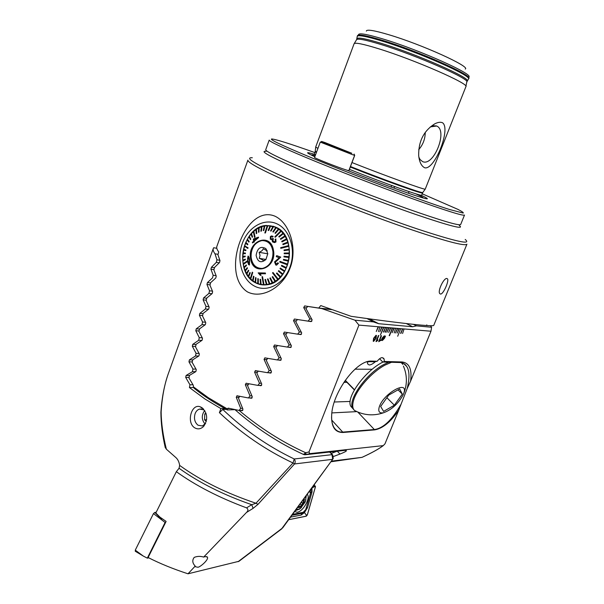 <?xml version="1.0" encoding="UTF-8"?>
<svg xmlns="http://www.w3.org/2000/svg" width="604" height="604" viewBox="0 0 604 604"><rect width="100%" height="100%" fill="white"/><g stroke="black" fill="none" stroke-linecap="round" stroke-linejoin="round"><path stroke-width="0.91" d="M440.535 294.05C443.268 294.503 449.3 280.815 447.489 278.837L446.877 278.489C443.857 277.727 437.288 291.347 439.833 293.68L440.535 294.05M247.436 291.898C219.622 273.922 245.337 203.042 275.318 216.345C290.494 223.918 297.44 249.429 290.071 268.07C283.178 286.998 262.204 299.516 247.436 291.898M254.239 285.971C241.721 279.312 236.353 259.531 242.355 243.306C248.184 226.983 264.303 217.697 277.191 223.948C290.162 229.943 296.307 250.569 289.837 267.451C283.555 284.431 266.658 292.88 254.239 285.971M346.183 381.215L344.574 381.313M418.859 157.115L420.022 159.509L422.626 161.63C433.778 166.817 448.198 130.464 436.639 126.025L430.327 126.885M418.7 149.664C423.011 144.711 425.186 138.95 425.246 132.389M442.498 122.733C451.233 128.637 434.616 170.336 424.725 167.791C421.441 166.168 419.425 162.136 418.693 155.704C418.391 141.412 423.759 130.789 434.774 123.843C437.87 122.25 440.444 121.88 442.498 122.733M366.349 31.106C366.613 29.173 374.042 30.366 388.621 34.67C421.562 44.364 470.954 66.787 465.254 69.067M314.223 154.246C305.209 151.528 305.405 152.359 314.82 156.746M351.989 162.559C385.684 175.892 424.914 190.079 425.231 189.158L465.888 86.682C470.055 84.16 414.835 59.902 378.716 48.773C363.2 43.979 354.993 42.31 354.087 43.767L354.072 43.828M227.247 408.908L208.372 397.742L193.378 386.817L194.058 388.183C202.657 395.295 213.771 402.551 227.398 409.957L227.247 408.908L228.471 408.183L239.146 410.433L240.686 408.357L236.262 397.326L236.957 395.771L248.425 397.968L249.996 395.877L245.345 384.808L246.062 383.246L257.893 385.397L259.493 383.283L254.609 372.185L255.349 370.607L267.542 372.721L269.18 370.592L264.054 359.456L264.824 357.855L277.387 359.954L279.056 357.81L273.68 346.628L274.48 345.012L287.421 347.096L289.12 344.937L283.502 333.702L284.333 332.072L297.659 334.155L299.388 331.981L293.514 320.686L294.382 319.04L308.093 321.132L309.86 318.95L303.714 307.587L304.62 305.934L318.738 308.048L320.762 305.579L351.067 316.307C385.631 321.252 415.31 324.831 426.409 325.518L426.801 324.892L426.681 325.541C431.233 325.835 433.589 325.783 433.748 325.39L466.93 244.182C464.982 246.462 444.619 241.004 405.835 227.814C368.281 214.828 320.014 195.968 288.063 181.827C260.732 169.611 247.353 162.378 247.912 160.113L216.866 246.409C216.36 247.814 216.979 249.656 218.724 251.921L217.946 254.767L219.969 260.641L219.494 262.574L214.556 267.421L213.892 269.965L216.247 276.081L215.787 278.014L210.615 282.687L209.973 285.247L212.646 291.566L212.2 293.514L206.802 298.014L206.175 300.581L209.15 307.111L208.727 309.059L203.118 313.401L202.514 315.975L205.775 322.687L205.36 324.642L199.547 328.84L198.958 331.422L202.499 338.3L202.098 340.263L196.089 344.318L195.522 346.907L199.335 353.944L198.942 355.907L192.736 359.825L192.193 362.423L196.262 369.61L195.885 371.573L189.497 375.363L188.969 377.968L193.295 385.284L193.378 386.817M255.432 282.748C233.454 272.487 242.219 226.16 266.402 225.466L275.968 227.247C298.074 236.141 290.781 282.77 267.043 284.748C262.944 285.337 259.071 284.673 255.432 282.748M311.792 321.449L308.093 321.132M301.237 332.109L299.388 331.981M242.846 410.282L239.146 410.433M242.566 408.289L240.686 408.357M235.719 410.312L235.25 409.633L227.398 409.957M354.087 43.767L315.688 147.029L317.93 148.388M347.24 170.298C370.599 179.592 398.323 189.905 413.725 195.047C429.014 200.052 431.43 200.098 420.98 195.183M252.147 397.87L248.425 397.968M251.876 395.831L249.996 395.877M261.623 385.36L257.893 385.397M261.366 383.276L259.493 383.283M311.702 319.116L309.86 318.95M330.841 309.323L318.738 308.048M290.977 345.027L289.12 344.937M301.381 334.397L297.659 334.155M271.279 372.751L267.542 372.721M271.045 370.614L269.18 370.592M281.124 360.052L277.387 359.954M280.913 357.862L279.056 357.81M291.158 347.262L287.421 347.096M384.257 364.28C366.318 373.438 347.451 400.029 352.676 408.251L354.065 410.033L352.676 408.251C347.451 400.029 366.318 373.438 384.257 364.28L388.674 362.204L384.257 364.28M391.498 362.279L385.073 365.08C371.694 372.079 356.239 389.671 353.416 401.018C352.502 404.401 352.517 407.081 353.461 409.059L354.382 410.41L358.119 412.2M379.161 407.315C378.029 411.709 379.516 413.514 383.631 412.728C391.558 409.791 398.021 403.91 403.034 395.084L403.766 393.264C409.112 379.01 382.913 393.687 379.161 407.315M388.727 395.107L399.629 388.931L402.317 394.095L394.352 405.209L383.608 411.399L380.663 406.454L388.727 395.107M402.838 364.454L401.328 362.642M398.021 389.844L402.317 394.095M386.877 397.704L394.352 405.209M352.849 408.576L350.833 406.326C345.579 398.081 364.393 371.505 382.324 362.385L382.981 362.045M377.198 361.252L371.551 361.094L369.376 361.668L374.45 361.804L377.198 361.252C379.07 358.859 380.769 357.644 382.309 357.606L384.068 358.98L384.37 361.464L382.793 362.038L379.576 358.761M367.655 361.743L367.542 363.85L369.18 364.959C370.796 364.982 372.91 363.857 375.529 361.577M314.639 484.053L314.193 485.525L315.167 486.016L312.947 486.371M314.193 485.525L313.431 485.714M313.484 485.631L315.296 486.016M331.317 461.162L361.879 457.371L330.871 461.781M373.627 338.248L376.05 335.273L376.435 335.439L376.028 338.406L373.612 341.396L373.219 341.23L373.627 338.248M378.716 341.705L381.101 335.718L381.509 335.741L379.825 339.976L380.596 340.022L380.339 340.664L378.716 341.705M384.884 336.428L385.488 336.066L384.529 338.285L382.362 340.543L381.728 339.961L381.237 340.505L382.098 338.119L384.257 335.854L384.884 336.428L384.559 335.93M376.013 341.539L378.406 335.522L378.821 335.552L377.13 339.803L377.908 339.856L377.651 340.49L376.322 341.562M430.509 325.722L431.581 327.255L430.977 331.234L410.577 381.169C412.154 369.354 409.353 362.959 402.181 361.977L384.37 361.464M430.977 331.234L404.061 328.946L402.566 333.514M404.061 328.946L402.4 328.81L400.905 333.385L402.74 328.833M402.4 328.81L400.731 328.667L397.681 336.254M400.731 328.667L399.055 328.523L397.221 333.098L399.395 328.553M399.055 328.523L397.372 328.38L395.529 332.97L397.711 328.41M397.372 328.38L395.673 328.236L394.17 332.864M395.673 328.236L393.967 328.093L392.117 332.706L394.306 328.123M393.967 328.093L392.253 327.942L389.505 335.681L392.592 327.972M392.253 327.942L390.524 327.798L388.666 332.442L390.871 327.829M390.524 327.798L388.787 327.647L386.922 332.306L389.135 327.678M388.787 327.647L387.043 327.504L385.526 332.2L387.391 327.534M387.043 327.504L385.284 327.353L383.767 332.064L385.639 327.383M385.284 327.353L383.517 327.202L380.399 335.024L383.872 327.232M383.517 327.202L381.743 327.051L379.863 331.762L382.098 327.081M381.743 327.051L379.954 326.9L378.429 331.649M379.954 326.9L378.157 326.749L376.269 331.483L378.519 326.779M378.157 326.749L358.919 325.111L354.963 320.196L321.796 308.584L307.715 306.424L305.994 308.614L312.185 319.969L310.864 321.592L297.47 319.501L295.779 321.675L301.698 332.963L300.852 334.586L297.719 334.155M371.551 361.094L371.233 361.086C356.428 360.18 332.88 392.26 331.702 414.306C331.015 426.507 334.805 432.57 343.064 432.479L374.669 429.882C382.679 428.523 390.705 421.947 398.738 410.161L384.982 443.834L383.283 445.609L309.731 453.642L308.999 451.928L358.919 325.111M410.577 381.169L407.156 388.621C409.708 378.104 409.557 370.72 406.711 366.462C405.088 363.91 402.876 362.596 400.067 362.521L382.793 362.038M334.322 402L350.154 401.449M372.215 369.278L354.986 369.172M331.845 412.909L356.171 411.664M402.498 363.88L402.264 362.868M297.848 319.539L297.47 319.501M407.156 388.621L398.738 410.161M383.283 445.609C378.814 448.999 371.747 452.909 362.083 457.334L362.03 457.349C372.2 452.645 379.229 448.742 383.132 445.631M431.581 327.255L416.45 325.866L413.43 324.34M239.826 396.262L238.474 398.127L242.936 409.15L242.257 410.69L240.256 410.388M239.093 410.426C260.196 428.115 282.415 442.226 305.752 452.758L308.999 451.928M287.406 332.51L285.76 334.661L291.422 345.881L290.607 347.496L287.821 347.111M277.523 345.458L275.93 347.549L281.343 358.723L280.558 360.316L278.006 359.969M267.821 358.308L266.288 360.346L271.46 371.475L270.705 373.061L268.335 372.728M258.308 371.067L256.836 373.046L261.758 384.136L261.041 385.699L258.814 385.39M248.976 383.721L247.564 385.639L252.253 396.692L251.558 398.247L249.452 397.945M343.85 382.392L347.3 382.355M331.566 416.783C331.551 420.905 332.291 424.363 333.801 427.156C336.028 430.803 339.093 432.449 342.997 432.079L374.601 429.504C383.291 428.221 391.973 420.014 400.641 404.884M369.376 361.668L366.417 361.955M309.731 453.642L305.896 454.676L305.752 452.758L303.382 454.412M235.386 410.018C256.511 428.546 279.305 443.396 303.752 454.578L344.567 450.418C348.085 450.244 346.553 451.452 339.969 454.049L337.311 451.233M309.097 306.575L307.715 306.424M331.664 309.618L321.796 308.584M366.922 318.527L373.446 321.902L354.963 320.196M373.446 321.902L378.693 323.706L412.623 326.756L416.45 325.866M385.458 336.05L384.914 336.715M384.891 336.7L384.529 338.285L382.362 340.543M381.23 340.475L381.728 339.961M384.423 337.236L382.211 339.456L382.634 339.909L384.423 337.236L382.181 339.44L382.43 339.856M384.197 336.541L382.498 338.081L382.181 339.146L384.431 336.934L384.001 336.496L382.204 339.161M381.479 335.741L379.825 339.976M380.565 340.022L378.716 341.69M378.791 335.552L377.13 339.803M377.877 339.848L377.651 340.49M377.628 340.482L376.292 341.547M376.292 335.333L376.028 338.406M376.005 338.399L373.612 341.396M375.892 336.035L374.065 338.27L373.733 340.618M373.899 340.671L375.567 338.376L375.756 335.998L374.087 338.278L373.899 340.671M380.407 335.009L383.842 327.232M383.419 332.026L385.609 327.383M385.178 332.162L387.36 327.527M386.93 332.291L389.104 327.678M388.674 332.427L390.841 327.829M389.165 335.643L392.562 327.972M392.124 332.691L394.276 328.115M395.529 332.955L397.674 328.41M397.221 333.091L399.365 328.553M400.58 333.348L402.702 328.833M376.277 331.475L378.481 326.772M379.871 331.747L382.068 327.081M246.462 512.486C248.342 510.757 248.372 509.21 246.56 507.858L251.77 504.702L253.084 508.372L246.462 512.486L203.661 557.084C200.392 556.05 197.236 556.156 194.194 557.401C192.049 560.248 192.389 563.139 195.213 566.084L188.01 573.8L238.988 561.282M203.661 557.084L205.126 556.586L207.346 557.062C209.263 559.515 199.373 567.896 197.667 567.201L195.386 566.733L195.213 566.084M204.854 410.818L203.691 409.822L199.509 409.097C197.516 409.723 196.051 411.241 195.107 413.664C193.741 418.534 194.707 422.385 198.014 425.216L202.34 425.956L205.587 423.472M194.496 427.685C186.311 422.4 191.37 403.751 199.894 406.673L201.895 407.602C207.557 413.106 208.169 419.342 203.729 426.303C200.807 429.157 197.727 429.618 194.496 427.685M238.082 561.697L281.955 528.424L332.812 459.123L333.242 458.345L332.691 454.963L329.595 452.079M179.063 468.274L179.645 465.397L180.392 465.948C201.124 480.814 226.311 493.241 255.968 503.238L293.016 462.989C266.032 450.244 241.494 433.468 219.403 412.653L222.77 409.467C244.197 429.897 268.01 446.401 294.216 458.972L293.016 462.989L294.518 463.955L258.051 504.295L255.968 503.238L251.77 504.702C223.231 494.759 198.995 482.619 179.063 468.274L176.345 471.694L155.817 513.007L159.954 517.13L166.108 521.426L148.116 557.522C160.022 563.6 173.318 569.021 188.01 573.8M219.403 412.653L220.905 408.614L205.043 399.055L189.43 387.557L189.95 384.771L185.7 377.424L186.1 375.477L192.45 371.664L192.955 369.052L188.961 361.841L189.377 359.893L195.53 355.96L196.058 353.34L192.329 346.281L192.759 344.34L198.716 340.271L199.26 337.659L195.809 330.758L196.247 328.825L202.015 324.612L202.574 322L199.403 315.28L199.856 313.348L205.413 308.984L205.994 306.379L203.118 299.848L203.586 297.923L208.924 293.401L209.52 290.803L206.953 284.476L207.444 282.559L212.555 277.863L213.167 275.281L210.924 269.165L211.43 267.255L216.3 262.385L216.934 259.811L215.009 253.823C213.378 251.611 212.812 249.807 213.318 248.41L213.657 247.746L216.791 248.274M253.084 508.372L258.051 504.295M213.318 248.41L168.222 373.944C164.416 384.574 162.053 397.221 161.14 411.883C161.283 423.321 163.027 435.763 166.379 449.21L175.598 457.319C177.742 459.108 179.094 461.803 179.645 465.397M246.56 507.858C218.988 497.605 195.583 485.556 176.345 471.694M238.799 561.418L281.872 528.749M165.186 447.353L166.379 449.21M161.14 411.883L160.898 412.456C160.989 423.51 162.438 435.25 165.262 447.662M215.009 253.823L218.067 254.322M220.905 408.614L224.673 408.47M226.243 409.331L222.77 409.467M189.43 387.557L193.718 387.511M189.95 384.771L192.955 384.748M198.716 340.271L201.849 340.422M199.26 337.659L202.227 337.81M202.015 324.612L205.103 324.824M202.574 322L205.519 322.211M205.413 308.984L208.463 309.256M205.994 306.379L208.924 306.651M192.45 371.664L195.666 371.694M192.955 369.052L195.945 369.089M195.53 355.96L198.708 356.05M196.058 353.34L199.033 353.438M208.924 293.401L211.936 293.725M209.52 290.803L212.434 291.136M213.167 275.281L216.058 275.658M216.3 262.385L219.229 262.823M216.934 259.811L219.803 260.248M204.62 410.577C201.374 415.25 201.532 419.757 205.088 424.114M206.636 419.75L204.575 419.856L206.326 421.365M204.575 419.856L204.748 413.966L205.934 413.144M206.183 413.906L204.748 413.966M294.578 511.573L297.251 512.26C303.163 511.512 310.879 497.711 307.27 494.351L307.194 494.268M292.547 514.366L303.193 512.313L305.76 509.587L310.471 493.294L309.693 491.528L309.12 491.626M288.644 519.719L306.251 516.209L307.33 514.955L315.477 486.726L315.167 486.016M288.682 519.666L306.273 516.163L307.293 514.97L315.439 486.741L315.152 486.069L312.91 486.416M311.943 487.745L312.057 491.852L307.504 507.677L304.446 512.569L306.198 514.94L306.273 516.163M304.144 512.049L304.446 512.569L301.139 515.061L290.524 517.145M305.76 509.587L310.841 492.328L311.045 489.338L312.17 487.858L314.337 486.696L315.439 486.741M291.868 515.295L301.811 513.362L304.084 511.875M298.482 506.22L298.648 507.526L301.683 505.201L304.507 499.538L303.336 499.561M296.556 508.855C297.53 509.633 298.904 509.376 300.686 508.085L305.156 502.022C306.047 499.667 306.092 497.945 305.299 496.865M295.228 510.69L299.614 509.112L301.555 507.345M305.413 501.396L306.326 495.461M297.613 507.413C299.811 508.138 301.985 506.401 304.129 502.203L304.25 498.308M135.417 551.339L135.273 550.138L153.469 513.589L154.79 512.441L156.209 512.215M148.743 557.847L147.323 558.141L143.276 556.058L135.273 550.138M147.323 558.141L165.103 522.468L153.469 513.589M165.103 522.468L165.632 522.377M264.107 240.611L264.96 240.686M250.977 256.021C251.483 247.33 255.167 242.181 262.023 240.573C268.553 240.671 272.238 244.816 273.076 252.993C272.585 261.562 268.999 266.711 262.317 268.44C255.583 268.478 251.8 264.333 250.977 256.021M264.945 240.769L265.783 240.928M267.262 250.894L263.193 248.705C262.951 250.101 261.585 251.302 259.108 252.306L260.052 255.469L259.244 258.338C261.758 259.343 263.17 260.165 263.465 260.807L265.926 259.531C260.89 263.495 257.629 262.083 256.119 255.311C257.387 248.07 260.611 245.82 265.79 248.569L267.798 253.71L265.911 259.546M261.147 268.606L260.301 268.478M260.294 268.569L259.463 268.357M265.987 259.448L259.244 258.338M267.798 253.808L259.108 252.306M265.903 284.62L267.315 284.703M262.589 284.627L263.789 284.96M273.635 226.304L272.389 226.221M249.052 263.971L247.859 260.973L249.226 263.918L249.142 260.037L248.063 257.138M249.271 265.013L249.573 259.758L249.467 264.922L248.523 264.582L247.451 261.253L248.018 256.104C248.825 256.534 249.339 257.757 249.55 259.758L248.387 256.164M247.006 261.117L243.186 263.721L243.306 264.378L247.134 261.781L247.028 261.124L247.157 261.781L243.329 264.386L243.993 267.127M288.682 245.602L280.664 247.685L280.792 248.357L288.833 246.281L287.98 242.77L283.027 244.673L287.957 242.763L287.753 242.121L282.8 244.031L283.027 244.673M272.532 226.258L275.22 226.908M243.208 263.714L242.823 260.86L245.33 259.78L242.823 260.86L242.748 260.181L245.247 259.101L245.33 259.78M242.77 260.165L242.672 257.244L245.171 256.753L245.179 256.066L242.665 256.557L242.649 257.244L245.194 256.76L245.179 256.066M242.687 256.549L242.853 253.597L245.337 253.703L245.413 253.016L242.929 252.917L242.853 253.597M242.959 252.917L243.435 249.988M245.941 249.996L243.578 249.309L243.412 249.981L245.798 250.675L245.941 249.996L243.555 249.309L244.333 246.455M244.416 246.115L247.836 248.433L248.048 247.768L244.416 246.115M244.522 245.79L245.564 243.05L247.58 244.847L247.844 244.22L245.813 242.408L245.549 243.034M245.813 242.408L247.112 239.826L248.871 242.144L249.195 241.555L247.421 239.222L247.096 239.811M247.421 239.222L248.946 236.836M249.309 236.277L248.931 236.813L250.403 239.637L250.788 239.101L249.309 236.277L251.045 234.118M251.46 233.62L251.037 234.095L252.185 237.364L252.593 236.881L251.46 233.62L253.378 231.725L254.548 237.455L255.016 237.04L253.839 231.287L253.37 231.702M253.839 231.287L255.907 229.686L256.239 233.65L256.738 233.303L256.406 229.324L255.907 229.663M256.406 229.324L258.603 228.033M259.124 227.753L258.603 228.018L258.489 232.268L259.018 232.004L259.124 227.753L261.419 226.802L260.845 231.241L261.389 231.06L261.962 226.606L261.419 226.787M261.962 226.606L264.31 226.009L263.261 230.585L263.82 230.494L263.284 230.592M264.869 225.904L263.842 230.494L264.869 225.904L264.318 226.002M264.892 225.904L267.24 225.677L264.824 232.97L265.382 232.963L267.798 225.654L267.247 225.669M267.798 225.654L270.162 225.805M270.705 225.873L268.712 230.509L270.705 225.873L270.162 225.798L268.138 230.418L268.689 230.502L268.138 230.418M270.728 225.881L273.046 226.402L270.524 230.924L271.053 231.09L273.552 226.56L273.016 226.394M273.552 226.56L275.794 227.459L272.819 231.8L273.325 232.057L276.277 227.7L275.771 227.451M273.325 232.057L276.3 227.708L278.399 228.954L274.986 233.053L275.462 233.386L278.844 229.286L278.376 228.954M275.462 233.386L278.867 229.286L280.807 230.879L274.835 236.821L275.258 237.236L281.215 231.279L280.784 230.871M281.215 231.279L282.989 233.197L278.814 236.587L279.191 237.07L283.344 233.673L282.966 233.189M279.191 237.07L283.367 233.673L284.892 235.87L280.399 238.822L280.724 239.365L285.201 236.406L284.869 235.87M285.201 236.406L286.5 238.867L281.743 241.313L282.008 241.91L286.749 239.456L286.477 238.859M286.749 239.456L287.776 242.129M272.842 250.154C273.62 260.03 270.109 266.153 262.317 268.531C256.572 268.772 252.865 265.534 251.196 258.806C250.456 248.825 254.065 242.717 262.023 240.483C267.564 240.369 271.173 243.593 272.842 250.154M252.706 272.563L252.291 272.147L250.328 278.55L250.736 278.965L252.729 272.57L250.758 278.965L253.053 280.951L253.929 276.549L253.076 280.958L255.575 282.544L256.043 277.863L255.598 282.544L257.749 283.518M263.442 284.68L263.993 284.695L262.559 276.707L262.008 276.692L263.442 284.68L261.109 284.439L260.679 279.418L260.113 279.312L260.55 284.333L258.293 283.714L258.301 278.829L257.78 278.64L258.323 278.829L258.293 283.714L257.749 283.525L257.802 278.64M277.674 279.539L278.157 279.131L273 272.479L272.517 272.887L277.674 279.539L275.545 281.124L272.691 276.572L275.545 281.124L272.774 282.695L270.403 277.9L269.845 278.142L272.208 282.944L269.89 283.827L268.002 278.859L267.429 279.018L269.316 283.986L269.867 283.82L268.002 278.859M287.459 264.824L287.678 264.152L279.962 261.366L279.743 262.045L287.459 264.824L286.394 267.663L281.713 265.307L281.404 265.949L286.085 268.304L286.372 267.663L281.691 265.307M273.121 236.421L272.676 237.123L273.121 236.421L271.626 235.915L270.365 236.519L270.29 239.259L272.026 239.667L272.51 241.872L274.48 242.597L275.968 241.932L275.824 238.897L275.99 241.94L274.48 242.604M270.856 237.047L271.604 236.715L270.879 237.055L270.902 238.648L270.879 237.055M272.849 238.444L273.506 238.95L273.016 239.29L273.174 241.26L272.993 239.29L273.506 238.95L272.849 238.444M258.572 237.606L258.452 237.13L258.572 237.606L254.511 241.056L253.99 242.302L254.511 241.056M252.517 242.959L253.839 241.683L252.517 242.959L252.366 242.378L253.718 241.079L253.295 239.041L258.452 237.13M250.66 259.025C246.666 241.426 270.298 231.558 273.393 249.935C277.402 268.055 253.378 277.236 250.66 259.025M286.772 239.463L282.008 241.91M285.224 236.413L280.724 239.365M281.238 231.287L275.281 237.236M273.574 226.568L271.053 231.09M267.821 225.662L265.405 232.97L264.824 232.97M261.985 226.613L261.411 231.068L260.868 231.249M259.154 227.753L259.041 232.012L258.489 232.268M256.428 229.324L256.76 233.31L256.262 233.65M253.861 231.294L255.039 237.047L254.548 237.455M251.483 233.627L252.615 236.889L252.185 237.364M249.331 236.285L250.811 239.101L250.403 239.637M247.444 239.229L249.218 241.562L248.871 242.144M245.836 242.415L247.874 244.227L247.58 244.847M244.544 245.79L248.07 247.776L247.836 248.433M245.964 249.996L245.798 250.675M245.413 253.016L245.36 253.71L242.876 253.604M246.266 264.937L246.477 265.571L244.182 267.776L246.477 265.571L246.266 264.937L243.971 267.142L245.352 270.969L247.459 268.236L247.21 267.647L247.481 268.244L245.375 270.977L246.855 273.937L248.727 270.713L246.877 273.937L248.304 276.111M248.418 270.169L248.75 270.713L248.418 270.169L246.545 273.393M249.882 272.457L248.297 276.134L248.659 276.609L250.245 272.94L249.905 272.464L250.267 272.948L248.682 276.617L250.328 278.527M252.291 272.147L252.729 272.57M253.476 276.202L253.959 276.549L253.476 276.202L252.6 280.603M255.552 277.598L256.073 277.87L255.552 277.598L255.084 282.272M260.113 279.312L260.679 279.418L261.109 284.439M262.559 276.707L264.016 284.695L266.938 284.492L265.534 279.425L266.96 284.492L267.889 284.597M269.316 283.986L267.021 284.484M273 272.479L278.18 279.131L280.596 276.745L276.896 272.902L280.618 276.753L282.8 274.012L278.731 270.607L278.331 271.151L282.423 274.556M278.731 270.607L282.823 274.012L284.416 271.566L284.733 270.969L280.332 268.063L279.992 268.659L284.416 271.566M280.332 268.063L284.763 270.969L286.085 268.304M279.962 261.366L287.7 264.152L288.629 260.49L283.548 259.327L288.652 260.498L289.15 257.463L283.971 256.919L289.127 257.455L289.21 256.745L284.031 256.202L283.971 256.919M280.792 248.357L288.833 246.281L289.256 249.241L284.039 249.95L284.106 250.652L289.301 249.935L289.437 252.978L284.197 253.061L284.182 253.771L289.429 253.688L289.21 256.745M289.429 253.688L284.182 253.771M289.233 249.233L289.324 249.943L284.106 250.652M280.769 257.1L276.677 255.628L280.747 257.1L278.014 259.712L280.747 257.1M276.043 264.137L275.326 262.212L278.036 259.72L275.303 262.212L276.043 264.137L277.749 262.831L278.497 263.223L276.594 265.148L275.786 265.02L274.533 261.902L279.312 257.734L276.292 256.64L276.677 255.628M276.594 265.141L278.519 263.231L277.749 262.831M265.511 273.793L265.375 272.993L265.488 273.793L259.788 273.68L265.511 273.793M261.124 275.288L259.811 273.688L261.102 275.288L260.271 275.273L261.124 275.288M283.548 259.327L283.397 260.03L288.478 261.192M289.407 253.68L289.437 252.978M276.896 272.902L276.458 273.378L280.15 277.228M272.691 276.572L272.178 276.904L275.009 281.449M265.534 279.425L264.975 279.509L266.379 284.567M272.208 282.944L272.744 282.695L270.381 277.893M260.55 284.333L261.087 284.431M247.21 267.647L245.103 270.381M265.481 284.922L262.74 284.643M245.247 259.101L245.307 259.78M247.95 257.183L247.602 258.082L247.972 257.183M247.58 258.074L247.851 260.92L247.602 258.082M260.271 275.273L258.165 272.872L265.352 272.993M258.55 237.599L254.488 241.049M253.967 242.295L253.831 241.66M254.073 239.003L254.367 240.475L257.138 238.067L254.073 239.003L257.123 238.082M254.39 240.46L254.088 239.003M275.824 238.897L275.145 239.403L275.356 241.389L274.488 241.774L273.151 241.26M272.834 238.444L271.732 239.018L270.879 238.648M271.589 236.715L272.676 237.123M369.044 361.335L369.572 361.192M325.02 142.574L321.872 141.525C317.915 140.377 342.513 150.034 351.822 153.273L325.02 142.574M354.103 154.05L354.707 155.402L352.245 154.579L320.271 142.099L314.563 157.433C313.423 157.689 337.349 167.165 346.386 170.026L348.795 170.706M356.873 38.913L356.934 38.633C358.059 37.191 366.19 38.769 381.32 43.375C416.745 54.118 470.848 78.037 467.209 80.966L467.073 81.2M358.482 34.806C358.595 32.729 366.771 34.118 383.012 38.981C419.825 49.996 475.257 74.964 468.621 77.078M252.321 157.75C243.571 157.289 255.99 164.575 289.573 179.614C324.529 195.017 378.912 216.028 417.092 228.863C455.997 241.645 472.034 245.186 465.208 239.471M266.153 151.31C258.889 150.653 270.524 156.965 301.049 170.23C332.698 183.805 381.169 202.506 415.439 214.352C450.463 226.251 465.065 229.943 459.251 225.428M265.722 149.701C265.458 151.264 277.734 157.38 302.536 168.04C331.211 180.264 373.838 196.836 406.945 208.599C441.184 220.626 459.093 225.934 460.663 224.529L464.506 215.062C463.087 216.089 445.261 210.471 411.037 198.21C377.93 186.243 335.205 169.671 306.387 157.659C281.456 147.195 269.059 141.336 269.203 140.09L265.722 149.701M314.843 152.578C290.214 143.812 275.824 139.267 271.672 138.958C269.369 139.403 281.494 145.187 308.055 156.308C351.324 174.329 422.528 201.056 449.512 209.497L463.192 213.069C463.774 212.714 462.03 211.491 457.975 209.399L422.226 193.801M315.25 155.598C312.125 154.737 311 154.654 311.86 155.356M314.208 154.277L315.522 154.85M349.399 169.354C383.366 182.914 422.943 196.949 421.698 195.145L422.808 192.442M350.282 167.036C384.272 180.566 423.842 194.677 422.558 192.948M314.337 153.929L315.16 151.725L316.36 152.616M315.326 151.181L316.534 152.132M350.479 166.53C383.51 179.667 422.317 193.582 422.724 192.555L425.231 189.158M354.223 43.579L356.503 39.811C357.258 38.195 365.39 39.751 380.913 44.492C416.798 55.402 471.414 79.607 466.733 82.129L465.918 86.448M357.221 36.685L357.274 36.316C358.414 34.813 366.628 36.368 381.902 40.989C417.674 51.763 472.245 75.976 468.508 79.018L468.311 79.313M382.038 40.536C418.104 51.378 472.985 75.802 468.696 78.679L468.81 78.407C473.098 75.515 418.217 51.076 382.151 40.241C366.651 35.568 358.421 34.043 357.462 35.659L357.357 35.938C358.315 34.33 366.545 35.855 382.038 40.536M296.368 320.928L293.514 320.686M229.814 408.47L227.497 408.561M422.581 197.855C424.053 197.901 421.743 196.534 415.665 193.763M239.101 397.258L236.262 397.326M248.191 384.786L245.345 384.808M306.568 307.881L303.714 307.587M286.356 333.884L283.502 333.702M257.455 372.215L254.609 372.185M266.9 359.539L264.054 359.456M276.534 346.756L273.68 346.628M331.279 453.415L336.949 451.271M402.173 361.977L400.067 362.521M339.969 454.049L333.423 456.511M346.975 382.37L354.352 389.927M374.669 429.882L357.9 412.17M343.064 432.479L331.739 420.074M344.567 450.418L304.703 454.789M344.182 450.478L343.502 450.546M270.668 373.068L270.237 373.061M280.483 360.331L280.097 360.324M242.295 410.675L241.781 410.697M251.581 398.24L251.083 398.255M261.034 385.707L260.566 385.707M406.288 323.555L412.623 326.756M369.308 318.852L378.693 323.706M332.653 458.663L331.958 454.661L294.216 458.972C295.394 460.595 295.499 462.256 294.518 463.955L332.268 459.372L332.653 458.663M332.872 459.04L282.612 528.002M192.759 344.34L196.051 344.484M195.809 330.758L199.063 330.954M196.247 328.825L199.501 329.029M199.403 315.28L202.612 315.537M199.856 313.348L203.065 313.612M203.118 299.848L206.281 300.165M185.7 377.424L189.075 377.432M186.1 375.477L189.475 375.492M188.961 361.841L192.298 361.909M189.377 359.893L192.706 359.976M192.329 346.281L195.628 346.417M203.586 297.923L206.749 298.248M206.953 284.476L210.071 284.846M207.444 282.559L210.554 282.936M210.924 269.165L213.99 269.595M211.43 267.255L214.488 267.693M306.198 514.94L307.293 514.97M314.337 486.696L315.152 486.069M312.057 491.852L310.841 492.328L310.471 493.294M309.648 490.893L309.693 491.528M307.504 507.677L306.281 508.175L305.903 509.164M301.139 515.061L301.811 513.362L303.193 512.313M302.831 500.248L303.925 501.003M301.313 502.332L302.951 503.457M300.052 504.068L301.683 505.201M298.686 505.941L299.78 506.688M161.578 519.327L154.79 512.441M348.78 170.743L354.623 155.379L354.072 154.043M468.696 78.679L466.801 81.895M357.357 35.938L356.617 39.607M393.959 188.101L394.571 186.53L393.959 188.101M444.114 64.59L444.446 63.933M315.16 151.725L315.718 147.119M266.402 225.466L267.361 225.662M295.16 319.108L294.382 319.04M228.425 408.168L228.048 408.183M391.075 187.044L391.679 185.481M431.256 126.379L434.774 123.843M432.879 125.783L436.345 125.904M408.432 193.242L409.067 191.619M237.372 395.763L236.972 395.771M246.5 383.238L246.077 383.238M305.654 306.039L304.62 305.934M284.982 332.117L284.333 332.072M255.824 370.607L255.364 370.599M265.337 357.87L264.824 357.855M275.054 345.043L274.48 345.012M345.284 380.293L354.48 389.708M350.833 406.326L353.461 409.059M403.034 395.084L404.552 391.362M354.382 410.41C363.834 415.386 373.582 416.164 383.631 412.728M404.778 390.652C407.285 382.309 406.832 374.125 403.412 366.092M383.502 358.096L384.068 358.98M371.233 361.086L369.074 361.66M406.711 366.454L403.54 363.397M203.465 408.946L199.894 406.673M201.766 409.014L199.509 409.097M330.011 452.034L332.479 454.736M168.222 373.944C164.235 385.36 161.797 398.179 160.898 412.411M207.346 557.062L206.734 556.586M305.118 502.12L305.488 501.214M300.686 508.085L299.614 509.112M143.276 556.058L135.236 551.226M266.885 250.539L265.79 248.569M321.736 141.585L320.55 142.136M348.87 170.758L354.707 155.402"/></g></svg>
